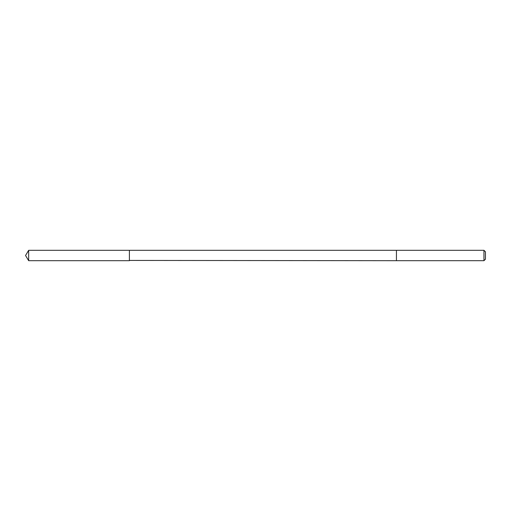 <?xml version="1.0" encoding="UTF-8"?>
<svg xmlns="http://www.w3.org/2000/svg" width="511" height="511" viewBox="0 0 511 511"><rect width="100%" height="100%" fill="white"/><g stroke="black" fill="none" stroke-linecap="round" stroke-linejoin="round"><path stroke-width="0.77" d="M129.398 260.431L129.398 250.307L28.667 250.307L28.667 260.693L129.398 260.693L129.398 250.307L396.44 250.307L396.44 260.693L129.398 260.431M396.44 250.307L396.44 260.693L483.949 260.693L483.949 250.307L396.44 250.307M483.949 250.307L485.45 251.808L485.45 259.192L483.949 260.693M129.398 260.693L28.667 260.693L25.55 255.5L28.667 260.693M25.55 255.5L28.667 250.307"/></g></svg>
